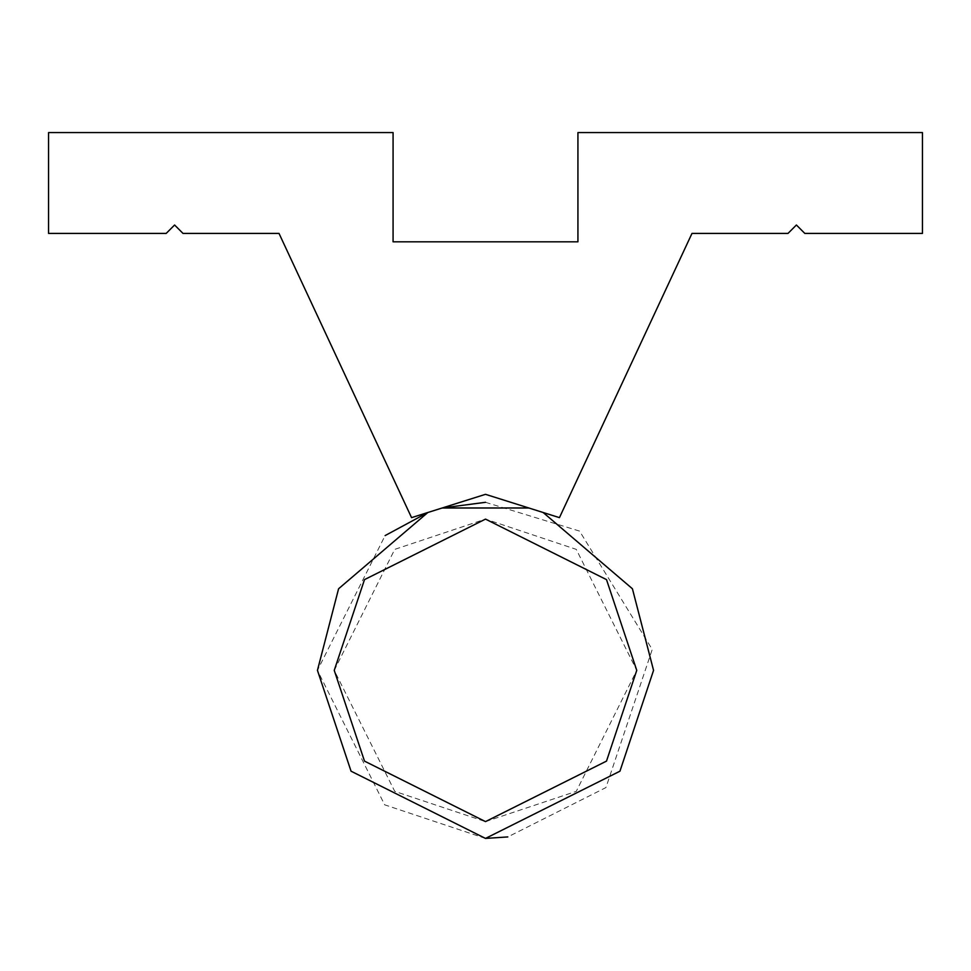 <?xml version="1.0" encoding="UTF-8"?>
<svg xmlns="http://www.w3.org/2000/svg" width="971" height="971" viewBox="0 0 971 971"><rect width="100%" height="100%" fill="white"/><g stroke="black" fill="none" stroke-linecap="round" stroke-linejoin="round"><path stroke-width="0.73" stroke-dasharray="4.86 3.64" d="M788.003 233.416L691.983 233.416L559.442 517.64L485.5 494.324L411.558 517.64L279.017 233.416L182.997 233.416L174.598 225.005L166.187 233.416L48.55 233.416L48.55 132.578L393.073 132.578L393.073 241.815L577.927 241.815L577.927 132.578L922.45 132.578L922.45 233.416L804.813 233.416L796.402 225.005L788.003 233.416M427.847 512.506L442.181 507.991L427.847 512.506M528.819 507.991L543.153 512.506M485.5 838.422L384.662 804.813L317.444 670.366L385.111 535.591M485.5 502.31L579.578 531.101L652.245 649.441L605.94 787.566L507.809 836.929M485.5 821.612L576.252 791.365L636.758 670.366L576.252 549.368L485.5 519.109L394.748 549.368L334.242 670.366L394.748 791.365L485.5 821.612"/><path stroke-width="1.46" d="M691.983 233.416L788.003 233.416L796.402 225.005L804.813 233.416L922.45 233.416L922.45 132.578L577.927 132.578L577.927 241.815L393.073 241.815L393.073 132.578L48.55 132.578L48.55 233.416L166.187 233.416L174.598 225.005L182.997 233.416L279.017 233.416L411.558 517.64L485.5 494.324L559.442 517.64L691.983 233.416M543.153 512.506L632.412 588.754L653.556 670.366L619.947 771.192L485.5 838.422L351.053 771.192L317.444 670.366L338.588 588.754L427.847 512.506L385.111 535.591M636.758 670.366L606.499 761.118L485.5 821.612L364.501 761.118L334.242 670.366L364.501 579.614L485.5 519.109L606.499 579.614L636.758 670.366M485.5 502.31L442.181 507.991L528.819 507.991M507.809 836.929L485.5 838.422"/></g></svg>
